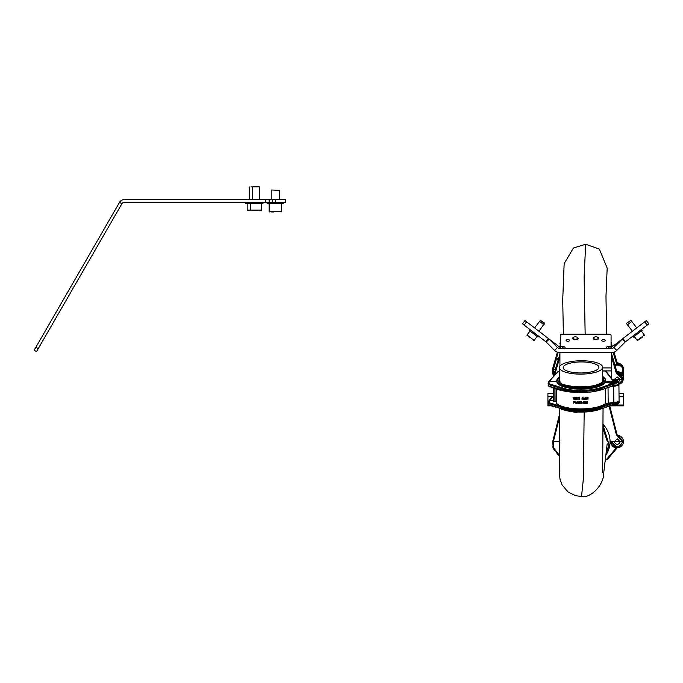 <?xml version="1.0" encoding="UTF-8"?>
<svg xmlns="http://www.w3.org/2000/svg" width="683" height="683" viewBox="0 0 683 683"><rect width="100%" height="100%" fill="white"/><g stroke="black" fill="none" stroke-linecap="round" stroke-linejoin="round"><path stroke-width="1.02" d="M38.248 348.637L121.907 203.722L119.534 202.356L35.866 347.263L38.248 348.637L36.532 351.608L34.15 350.242L35.866 347.263M34.15 350.242L36.532 351.608M275.334 199.607L285.639 199.607L285.639 202.356L275.334 202.356L275.334 199.607L272.594 199.607L272.594 202.356L124.289 202.356A2.749 2.749 -90 0 0 121.907 203.722M275.334 202.356L272.594 202.356M265.721 202.356L265.721 199.607L124.289 199.607A5.49 5.49 -90 0 0 119.534 202.356M265.721 199.607L272.594 199.607M269.153 199.607L269.153 202.356L269.153 199.607M544.641 323.17L540.458 320.395M544.692 323.648L540.398 320.344L539.561 321.437L543.924 324.784L544.692 323.213M626.644 323.213L630.938 320.344L626.644 323.213M524.126 325.082L522.495 323.827L524.996 320.558L526.636 321.813L524.126 325.082L545.888 341.782A3.432 3.432 0 0 1 546.221 342.072L554.587 350.439A7.556 7.556 0 0 0 559.923 352.65L611.413 352.65L611.413 367.932L602.679 367.932M526.636 321.813L561.452 348.526M545.888 341.782L548.398 338.512A7.556 7.556 0 0 1 549.141 339.161L557.499 347.519L554.587 350.439M557.499 347.519A3.432 3.432 0 0 0 559.923 348.526L611.413 348.526A3.432 3.432 0 0 0 613.846 347.519L616.758 350.439L625.116 342.072A3.432 3.432 0 0 1 625.457 341.782L647.219 325.082L644.709 321.813L646.34 320.558L648.85 323.827L647.219 325.082M616.758 350.439A7.556 7.556 0 0 1 611.413 352.65M613.846 347.519L622.204 339.161L625.116 342.072M609.893 348.526L622.922 338.529A7.556 7.556 0 0 0 622.204 339.161M625.457 341.782L622.947 338.512L644.709 321.813M610.107 405.839L623.434 405.839L623.434 396.772L619.037 396.772M552.718 396.772L547.911 396.772L547.911 405.839L550.361 405.839M619.011 393.562L623.434 393.562L623.434 396.772M547.911 396.772L547.911 393.562L553.256 393.562M553.281 396.311L547.911 396.311M623.434 396.311L619.037 396.311M559.923 366.19L559.923 352.65M611.413 378.331L611.413 367.932M603.524 339.553A1.716 0.862 180 0 1 605.24 340.416A1.716 0.862 180 0 1 603.524 341.269A1.716 0.862 180 0 1 601.808 340.416A1.716 0.862 180 0 1 603.524 339.553M567.821 339.553A1.716 0.862 180 0 1 569.537 340.416A1.716 0.862 180 0 1 567.821 341.269A1.716 0.862 180 0 1 566.105 340.416A1.716 0.862 180 0 1 567.821 339.553M606.265 348.526L606.265 347.621A2.058 1.033 180 0 1 608.331 346.588L609.014 346.588A2.058 1.033 -0 0 0 611.072 345.564L611.072 347.621M611.575 347.237L611.072 345.547L611.072 335.259A2.058 1.033 -0 0 0 609.014 334.235L562.331 334.235A2.058 1.033 -0 0 0 560.265 335.259L560.265 345.564A2.058 1.033 -0 0 0 562.331 346.588L563.014 346.588A2.058 1.033 180 0 1 565.072 347.621L565.072 348.526M560.265 347.621L560.265 345.564M611.413 356.543L616.399 373.507L622.742 379.372L620.002 379.372L617.253 376.982L614.504 379.372L612.207 379.372M555.339 369.281L553.426 369.281L556.346 359.275L558.387 359.275M552.718 372.85L552.718 368.94L553.426 369.281M556.346 359.275L555.629 358.934L552.718 368.385L553.401 369.418L555.296 369.418M553.401 368.043L552.718 368.385L553.418 368.043L552.718 368.385L557.405 352.215L555.629 358.455L558.532 358.797M617.867 374.617L617.944 373.695L623.425 379.031L618.926 383.889M559.923 354.007L553.443 376.512M621.974 365.618L617.953 363.347M623.425 379.031L618.909 384.188M623.417 368.718L618.03 363.108M617.953 373.285L621.965 375.565M555.638 368.222L557.977 360.709M556.338 368.41L555.629 368.752L556.338 368.41M623.434 369.076A6.181 5.353 -0 0 1 623.4 369.64L623.434 369.076A6.181 5.353 -0 0 0 617.953 363.757L617.953 363.091L616.399 362.238M622.742 368.043L623.425 368.419M559.812 343.916L560.265 342.337M555.629 358.934L555.629 358.455M555.629 368.274L556.346 367.924L555.629 368.274M615.042 365.482A6.147 5.319 -0 0 1 617.253 365.123A6.147 5.319 -0 0 1 622.486 367.659L622.486 374.182A6.147 5.319 180 0 0 617.253 371.646A6.147 5.319 180 0 0 616.869 371.663M623.4 377.767L623.4 369.418A6.147 5.319 180 0 0 617.253 364.099A6.147 5.319 180 0 0 614.768 364.551M614.649 380.124A2.749 2.382 -0 0 1 614.504 379.372L620.002 379.372A2.749 2.382 -0 0 1 618.576 381.456M621.402 373.046A5.114 4.431 180 0 0 622.367 370.604L622.486 367.659M553.401 373.84L553.819 375.095L553.239 375.061L552.718 373.49L553.401 373.84L553.401 369.418M552.718 369.076L552.718 373.49L553.546 375.539M617.312 372.679A6.147 5.319 -0 0 1 623.391 377.69M573.02 338.281A2.399 1.204 -0 0 0 575.871 339.212A2.399 1.204 -0 0 0 577.724 337.786A2.399 1.204 -0 0 0 577.331 337.342A2.399 1.204 -0 0 0 573.413 337.342A2.399 1.204 -0 0 0 573.02 338.281M577.459 337.436A2.749 1.375 180 0 1 577.613 337.539A2.749 1.375 180 0 1 578.057 338.051A2.749 1.375 180 0 1 578.117 338.333A2.749 1.375 180 0 1 575.658 339.699A2.749 1.375 180 0 1 572.687 338.614A2.749 1.375 180 0 1 572.627 338.333A2.749 1.375 180 0 1 573.131 337.539A2.749 1.375 180 0 1 573.285 337.436M593.621 338.281A2.399 1.204 -0 0 0 596.464 339.212A2.399 1.204 -0 0 0 598.317 337.786A2.399 1.204 -0 0 0 597.932 337.342A2.399 1.204 -0 0 0 594.005 337.342A2.399 1.204 -0 0 0 593.621 338.281M598.06 337.436A2.749 1.375 180 0 1 598.214 337.539A2.749 1.375 180 0 1 598.658 338.051A2.749 1.375 180 0 1 598.718 338.333A2.749 1.375 180 0 1 596.259 339.699A2.749 1.375 180 0 1 593.279 338.614A2.749 1.375 180 0 1 593.22 338.333A2.749 1.375 180 0 1 593.723 337.539A2.749 1.375 180 0 1 593.877 337.436M245.812 202.356L245.812 203.722L262.981 203.722L262.981 202.356M253.581 186.561L259.549 186.903L250.892 186.903M258.985 210.595L253.513 210.595M250.063 210.595L251.165 210.595M271.561 189.994L279.458 190.335L271.561 189.994M273.798 211.969L271.399 211.969M267.096 202.356L267.096 203.722L283.573 203.722L283.573 202.356M612.83 380.901L610.004 381.754A2.749 0.845 179.5 0 1 610.004 381.729L612.677 382.6L615.494 381.729L612.83 380.901M612.344 384.947L615.357 384.99L615.392 385.81L618.209 384.546M606.581 382.454L607.264 381.729L606.231 381.857M615.545 402.133L615.528 403.44L612.523 403.875M556.807 381.729L548.927 381.729L556.807 381.729M548.944 381.729L558.182 371.467L559.454 370.997M602.705 370.997L605.48 370.997L612.088 379.705L618.243 381.729L615.494 381.729A2.749 0.845 179.5 0 1 612.677 382.582A2.749 0.845 179.5 0 1 610.004 381.754L610.004 381.754M615.494 381.729L607.264 381.729C610.722 383.974 614.384 383.974 618.243 381.729L618.926 382.386L612.591 384.29M606.231 381.788L611.516 383.769L601.663 387.355C591.512 390.574 580.132 391.265 567.53 389.412L549.166 383.82L548.927 381.729L548.244 382.335M618.926 382.224L618.935 382.326C619.011 381.046 617.219 380.294 613.547 380.055L612.634 379.936M606.197 371.646L605.48 370.997L606.197 371.646M549.354 400.665L552.368 397.122L553.29 397.122M612.779 404.532L619.122 402.629L619.114 401.262A6.181 1.912 179.5 0 1 615.528 403.03M615.357 385.186L612.352 385.186M618.439 403.277L619.122 402.629M619.114 402.688L617.953 404.054L612.386 404.951L618.38 403.491M552.368 397.122L551.659 397.779L552.368 397.122M615.383 385.852L618.952 383.633A6.181 1.912 -0.5 0 1 615.366 385.4L615.392 385.81M579.013 401.877L579.961 403.072L578.774 403.337L579.756 403.072L578.723 402.082L579.227 401.595L579.85 401.8L578.928 402.022L579.824 403.354M579.184 403.252L579.765 403.013M578.723 401.963L579.824 401.809M576.572 403.474L576.324 402.97A26.296 8.119 -0.5 0 1 575.59 402.927L575.948 401.416L576.58 403.405M575.24 403.303L575.94 401.484L576.683 403.38M574.83 401.937L574.659 402.415L574.198 401.365A26.296 8.119 179.5 0 1 573.686 401.322L573.694 401.254A26.091 8.059 -0.5 0 0 574.207 401.297L574.659 402.347M574.659 402.415L574.215 402.543A26.296 8.119 179.5 0 1 573.805 402.509L573.711 403.218M577.374 401.835L578.322 403.047L577.084 403.201L578.108 403.038L577.075 402.022L577.587 401.553L578.202 401.775L577.28 402.031L578.177 403.329M577.536 403.209L578.117 402.979M577.084 401.963L578.177 401.775M577.946 399.581L577.212 398.565L576.853 399.504M576.947 398.829L576.734 397.626L576.947 398.471L577.861 397.583L577.357 398.411L577.955 399.512M577.357 398.351L577.98 399.512M574.898 398.215L574.881 397.694L574.898 398.215A26.091 8.059 -0.5 0 0 575.41 398.249L575.41 398.445M574.898 398.479L574.907 399.196A26.091 8.059 -0.5 0 0 575.624 399.248L575.624 399.444M574.881 397.694A26.296 8.119 -0.5 0 0 575.598 397.745L575.598 397.549A26.296 8.119 179.5 0 1 574.779 397.497L574.787 397.429A26.091 8.059 -0.5 0 0 575.607 397.48L575.607 397.677M574.096 397.549L573.652 397.404A26.296 8.119 179.5 0 1 573.139 397.361L573.148 397.293A26.091 8.059 -0.5 0 0 573.66 397.344L574.292 399.248L573.66 398.582A26.296 8.119 179.5 0 1 573.259 398.548L573.165 399.256M576.119 397.643L576.239 399.478M578.723 399.256L579.295 399.333L579.611 397.788L579.005 399.64L578.381 399.034L578.484 397.6L578.723 399.256L579.415 398.992M579.397 397.779L579.449 399.41M578.373 397.728L578.714 399.324M602.252 408.477L612.531 404.592L612.523 403.38L611.695 402.705L605.505 403.593C600.545 406.966 592.255 408.75 580.644 408.946C568.871 408.741 560.837 406.906 556.56 403.448L556.338 401.1L553.332 401.758L553.204 388.115M581.353 401.681L580.977 401.613A26.296 8.119 179.5 0 1 580.567 401.613A26.296 8.119 179.5 0 1 580.465 401.613L580.473 401.544A26.091 8.059 -0.5 0 0 580.576 401.544A26.091 8.059 -0.5 0 0 580.985 401.544L581.438 403.329M580.362 401.681L580.482 403.568A26.296 8.119 179.5 0 0 580.584 403.568A26.296 8.119 179.5 0 0 580.994 403.568L581.438 403.388M567.206 391.154L567.556 391.624L567.206 391.154L580.422 392.162L602.193 389.156L601.68 389.677C591.615 392.716 580.234 393.365 567.556 391.624C560.487 390.565 554.365 388.798 549.192 386.322L567.206 391.154L567.197 390.249L548.577 384.589L548.244 382.326M601.663 387.355L602.184 388.149L580.413 391.308L567.197 390.249L567.53 389.412M549.106 400.665L549.345 402.757L567.71 408.349C580.388 410.193 591.768 409.51 601.843 406.291L602.355 407.085L580.593 410.244L567.377 409.185L567.385 410.09L580.601 411.098L602.372 408.093L601.86 408.613C595.627 411.081 577.69 412.703 567.735 410.56L548.773 404.72L548.423 401.262L549.106 400.665L553.324 400.665M557.934 383.863L581.609 389.353L604.412 383.479M611.669 402.705L613.829 402.535A6.147 1.895 -0.5 0 0 619.071 400.605L618.918 384.281A6.147 1.895 179.5 0 1 613.675 386.211L611.601 386.322M611.72 405.215L601.86 408.613L602.355 407.085L612.523 403.38M601.68 389.677L611.541 386.279L612.352 385.656L612.344 384.444L611.516 383.769M549.166 383.82L548.577 384.589L548.107 384.008L548.782 383.359M611.883 386.228L601.902 389.669C591.7 392.751 580.209 393.408 567.436 391.641L548.876 386.279L548.107 384.008M548.116 385.229L548.808 385.886M556.227 389.114L556.338 401.1M554.989 388.729L555.108 401.1M553.896 388.362L554.015 401.758M587.884 397.386L587.884 398.155A26.296 8.119 179.5 0 1 587.056 398.223L587.064 398.155A26.091 8.059 -0.5 0 0 587.884 398.087M588.089 397.386L588.003 399.256M587.064 398.42L586.97 399.342M584.887 399.538L584.563 398.377A26.296 8.119 -0.5 0 1 584.358 398.385L584.272 399.504M584.358 398.385L584.264 399.572L584.153 398.394A26.296 8.119 179.5 0 1 583.743 398.411L583.649 399.529M584.99 399.453L584.563 398.18A26.296 8.119 179.5 0 1 583.632 398.223L583.641 398.155A26.091 8.059 -0.5 0 0 584.571 398.121L584.896 399.478M582.104 399.085L582.172 397.958L582.411 399.367A26.091 8.059 -0.5 0 0 582.923 399.359M582.095 399.145L582.403 399.435A26.296 8.119 -0.5 0 0 582.923 399.418L582.915 398.641A26.296 8.119 179.5 0 1 582.71 398.641L582.71 398.385A26.091 8.059 -0.5 0 0 583.017 398.377L583.034 399.546M582.608 398.488L582.701 398.445A26.296 8.119 -0.5 0 0 583.017 398.437L583.026 399.615A26.296 8.119 179.5 0 1 582.411 399.632L581.89 399.154L582.386 397.668A26.296 8.119 -0.5 0 0 583.009 397.651L583.009 397.848A26.296 8.119 179.5 0 1 582.394 397.865L582.172 397.958M581.882 398.052L582.394 397.608A26.091 8.059 -0.5 0 0 583.017 397.591L583.017 397.788M585.604 398.061L585.493 397.48L585.604 398.061A26.091 8.059 -0.5 0 0 586.023 398.035L586.33 399.273M586.586 402.603L586.484 403.294M587.585 403.243L586.842 402.313L586.373 403.269L586.364 401.425L586.577 402.253L587.611 401.348L586.987 402.142L587.593 403.183M586.996 402.082L587.619 403.175M583.478 403.405L583.581 403.252A26.091 8.059 -0.5 0 0 583.999 403.243L584.307 402.936M583.461 401.595L583.564 401.553A26.296 8.119 -0.5 0 0 584.281 401.527L584.289 401.724A26.296 8.119 179.5 0 1 583.666 401.749L583.675 402.338A26.296 8.119 -0.5 0 0 583.982 402.321L584.503 402.791L583.991 403.499A26.296 8.119 179.5 0 1 583.581 403.516L583.581 403.32A26.296 8.119 -0.5 0 0 583.991 403.303L583.982 402.518A26.296 8.119 179.5 0 1 583.572 402.535L583.564 401.493A26.091 8.059 -0.5 0 0 584.289 401.467L584.289 401.664M583.675 402.27A26.091 8.059 -0.5 0 0 583.991 402.261L584.366 403.277M582.027 402.902L582.129 402.868A26.296 8.119 -0.5 0 0 582.949 402.85L582.958 403.047A26.296 8.119 179.5 0 1 582.129 403.064L582.129 402.808A26.091 8.059 -0.5 0 0 582.958 402.782L582.958 402.979M585.741 401.946L584.913 401.894L585.425 401.408L585.86 402.15M585.254 403.183A26.091 8.059 -0.5 0 0 585.86 403.141L585.86 403.337M584.93 403.294L585.69 402.039L584.93 403.286M567.71 408.349L567.377 409.185L548.756 403.525L548.287 402.944L548.961 402.296M548.287 403.013L548.295 404.165L549.371 405.258L567.385 410.09M588.089 397.446L587.884 398.351A26.296 8.119 179.5 0 1 587.056 398.42L586.851 397.472M583.743 398.411L583.649 399.598L583.538 398.24M579.628 398.992L579.44 399.47M573.259 398.548L573.037 397.446M574.087 397.617L574.258 399.384M574.275 397.976L573.908 398.556M574.907 399.196L574.898 399.265A26.296 8.119 -0.5 0 0 575.615 399.307L575.615 399.504A26.296 8.119 179.5 0 1 574.796 399.453L574.676 397.583M574.89 398.283A26.296 8.119 -0.5 0 0 575.402 398.317L575.402 398.513A26.296 8.119 179.5 0 1 574.89 398.479L574.898 399.265M576.947 398.471L577.938 397.813M576.725 397.702L576.947 398.539M585.604 398.129A26.296 8.119 -0.5 0 0 586.014 398.104L586.031 399.47A26.296 8.119 179.5 0 1 585.51 399.504L585.399 397.566M586.577 402.253L587.576 401.484M586.356 401.51L586.577 402.321M583.666 401.749L583.675 402.338M581.353 401.749L581.617 402.91M581.506 402.031L581.31 402.475M573.805 402.509L573.592 401.416M584.913 401.894L585.425 401.467L585.946 401.928L585.211 403.243A26.296 8.119 -0.5 0 0 585.852 403.209L585.852 403.405A26.296 8.119 179.5 0 1 585.024 403.448L584.921 403.363M573.25 397.566A26.296 8.119 -0.5 0 0 573.652 397.6L573.66 398.385A26.296 8.119 179.5 0 1 573.259 398.351L573.25 397.566L573.259 398.351M586.168 398.343L586.023 399.273A26.296 8.119 179.5 0 1 585.613 399.299L585.604 398.326A26.296 8.119 -0.5 0 0 586.014 398.3L586.168 398.343M586.227 399.068L586.031 399.214A26.091 8.059 179.5 0 1 585.621 399.239L585.613 398.326M580.567 401.809A26.296 8.119 -0.5 0 0 580.985 401.8L580.985 402.389A26.296 8.119 179.5 0 1 580.576 402.389L580.567 401.809M581.293 402.099L580.994 402.33A26.091 8.059 179.5 0 1 580.584 402.33L580.576 401.809M580.576 402.586A26.296 8.119 -0.5 0 0 580.985 402.586L580.994 403.371A26.296 8.119 179.5 0 1 580.584 403.371L580.576 402.586L580.584 403.371M573.797 401.527A26.296 8.119 -0.5 0 0 574.207 401.561L574.207 402.347A26.296 8.119 179.5 0 1 573.805 402.313L573.797 401.527L573.805 402.313M576.256 402.774A26.296 8.119 179.5 0 1 575.649 402.739L575.948 401.886L576.256 402.774M574.07 397.958L573.669 398.317A26.091 8.059 179.5 0 1 573.259 398.283M581.412 402.91L581.002 403.311A26.091 8.059 179.5 0 1 580.593 403.311M574.625 401.92L574.215 402.278A26.091 8.059 179.5 0 1 573.805 402.244M576.23 402.705A26.091 8.059 179.5 0 1 575.675 402.671M608.997 405.839L616.399 434.798L622.742 441.542L620.002 441.542L617.253 438.793L614.504 441.542L610.047 441.542L610.73 441.542L616.168 447.971A6.523 6.523 0 0 1 610.73 441.542M617.867 436.078L617.944 435.404A1.033 1.033 0 0 1 617.714 435.344A1.033 1.033 0 0 0 617.953 435.404A6.181 6.181 0 0 1 620.002 447.075A6.181 6.181 0 0 0 617.953 435.404L623.425 441.542L617.253 447.715L611.08 441.542A6.181 6.181 0 0 0 614.504 447.075L614.504 446.298M559.804 441.542L552.718 441.542L553.401 441.542L552.718 441.542L553.239 448.492L552.718 446.665L553.239 448.492L559.616 456.662L553.239 448.492L552.718 446.665L553.401 446.673L553.401 441.542L559.804 441.542M553.426 441.542L552.718 441.542L559.829 413.095M623.024 439.34L623.425 441.542L622.742 441.542C619.08 448.603 615.417 448.603 611.763 441.542M616.399 434.798L617.065 434.636L609.731 405.967M620.002 447.075L620.002 446.298L620.002 447.075L617.253 447.724M620.002 441.542A2.749 2.749 0 0 1 617.253 444.283A2.749 2.749 0 0 1 614.504 441.542L620.002 441.542M559.633 455.681L553.819 448.133L553.401 446.673L552.718 446.665M606.649 459.275L605.258 460.794L606.649 459.275L607.17 459.71L617.014 448.057L616.194 447.98L617.014 448.057L616.194 447.98L617.014 448.057L616.194 447.98L606.649 459.275L607.17 459.71M617.714 447.698L616.168 447.971M605.599 461.418L605.129 461.879M553.819 448.133L553.239 448.492L553.819 448.133L553.239 448.492L559.616 456.662L553.247 448.5M553.281 396.575L552.718 397.122M641.439 329.513L642.105 330.384L633.389 337.078L632.723 336.207M632.39 331.264L627.421 324.784L631.775 321.437L627.421 324.784L626.584 323.691M642.182 337.257L639.211 339.528M534.593 327.917L539.561 321.437L543.856 324.297L538.947 331.264M529.41 337.445L528.369 336.642M527.088 335.66L527.003 334.994L534.072 340.416L533.406 340.51M538.622 336.207L537.948 337.078L532.655 333.014L529.231 330.384L529.906 329.513M581.045 361.93A17.852 5.515 -0.5 0 0 563.193 367.608A17.852 5.515 -0.5 0 0 581.045 372.961A17.852 5.515 -0.5 0 0 598.897 367.275A17.852 5.515 -0.5 0 0 581.045 361.93M606.658 334.235L605.975 296.354L607.178 268.086L599.358 249.116L585.673 244.232L573.413 248.04L564.158 263.621M581.045 374.122A21.625 6.676 -0.5 0 0 602.671 367.241A21.625 6.676 -0.5 0 0 581.045 360.761A21.625 6.676 -0.5 0 0 559.42 367.65A21.625 6.676 -0.5 0 0 581.045 374.122M607.298 441.542L603.123 428.762L607.298 441.542M602.193 408.562L575.564 412.378M559.505 376.99L558.207 378.16L559.522 378.613L558.207 378.16C556.141 382.574 561.844 385.485 575.325 386.911C589.549 387.432 599.145 385.588 604.122 381.379L604.788 382.079L602.765 376.581M559.727 381.934C561.793 381.456 554.417 384.077 575.53 386.766C588.789 387.252 597.736 385.673 602.372 382.019L603.951 381.37L602.765 376.717M558.207 378.16L557.55 378.766L558.207 378.16M602.756 376.418L605.164 378.749L605.548 381.174A24.375 7.53 179.5 0 1 604.797 383.061L604.788 382.079L604.797 383.061A24.375 7.53 179.5 0 1 578.185 388.9A24.375 7.53 179.5 0 1 556.807 381.635L556.799 380.653A24.375 7.53 179.5 0 1 557.55 378.766M575.462 412.37L561.571 409.407M602.637 381.532L602.372 382.019L603.951 381.37C599.008 385.545 589.48 387.372 575.368 386.86C561.989 385.443 556.329 382.548 558.37 378.177L559.514 377.118M606.111 453.512L609.125 444.838L603.123 425.526M603.123 424.527A24.375 24.375 0 0 1 605.932 455.091M637.094 339.425L636.479 339.297M549.141 339.161L546.221 342.072M623.434 405.01L612.327 405.01M548.722 405.01L547.911 405.01M611.413 370.903L602.705 370.903M608.331 346.588L608.331 348.526M609.014 348.526L609.014 346.588M562.331 346.588L562.331 348.526M563.014 348.526L563.014 346.588M554.605 375.24L559.923 356.731M616.399 373.507L617.065 373.02L617.944 373.695L617.953 373.029A6.181 5.353 180 0 1 623.434 378.348A6.181 5.353 180 0 1 623.417 378.706M611.413 353.239L617.065 372.363L611.413 353.794M617.039 372.269L617.065 372.363A1.033 0.888 180 0 0 617.953 373.029L623.434 378.348M611.072 342.251L612.369 346.623M623.434 368.385L622.674 365.815L621.573 364.517L617.056 362.391L614.034 352.18L617.065 363.091L613.863 352.24M617.91 373.02L617.056 372.312L611.413 353.213M616.698 364.116L613.112 352.454M616.399 363.587L617.065 363.091A1.033 0.888 0 0 0 617.953 363.757L617.927 364.133M556.338 358.797L558.156 352.437M559.667 347.16L560.265 345.043M612.233 346.733L611.072 342.806M622.367 374.019L622.367 370.604M553.239 375.061L553.819 375.095M247.664 210.595L247.186 210.108L261.606 210.108L261.606 203.722M269.64 211.969L269.153 211.482L281.516 211.482L281.516 203.722M613.522 380.089L613.624 380.533L613.522 380.089M612.088 379.705L612.762 380.303M619.003 400.904A6.181 1.912 179.5 0 1 619.114 401.262L619.029 400.836M556.423 389.173L556.56 403.448M548.244 382.386L548.116 383.897M611.541 386.279L602.073 389.541M601.843 406.291L611.695 402.705M548.423 401.322L548.295 402.833M548.987 404.823L548.295 404.165M613.675 386.211L613.829 402.535M602.193 389.156L602.184 388.149L612.344 384.444M556.389 403.124L556.261 389.122M608.032 387.551L608.177 402.902M605.505 403.593L605.36 388.473M548.756 403.525L549.345 402.757M549.371 405.258L548.773 404.72M553.418 441.542L559.847 415.836M634.208 336.446L637.256 340.424L644.342 334.994L644.248 335.66M585.16 334.235L584.119 276.871L585.673 244.232M584.17 412.515L583.342 479.107L581.532 496.439L575.718 495.73L568.188 492.076L562.041 484.845L559.992 479.184L559.394 472.824L559.804 408.989M563.296 409.783A24.375 7.53 -0.5 0 0 575.393 411.934A24.375 7.53 -0.5 0 0 600.4 409.134M605.539 380.192A24.375 7.53 179.5 0 1 604.788 382.079A24.375 7.53 179.5 0 1 575.163 387.773A24.375 7.53 179.5 0 1 556.799 380.653L557.678 378.382L559.505 376.82M606.154 453.085L608.954 444.812L603.123 425.782M534.917 339.331L534.243 339.425M636.752 327.917L630.938 320.344M623.434 379.031L622.657 381.635L621.479 382.984L618.918 384.239M559.821 354.366L555.638 368.7M612.378 346.623L611.072 342.226M557.396 352.215L552.718 368.342M249.244 202.356L249.244 203.722M250.618 203.722L250.618 210.108L251.096 210.595M252.676 199.607L252.676 186.903M259.549 199.607L259.549 186.903M261.606 210.108L261.128 210.595M247.186 210.108L247.186 203.722M249.244 199.607L249.244 186.903M269.153 211.482L269.153 203.722M271.219 199.607L271.219 190.335M279.458 199.607L279.458 190.335M281.516 211.482L281.037 211.969M606.06 371.279L612.6 379.893M548.458 381.908L558.318 371.219M618.952 383.633L618.935 382.326M549.004 400.673L551.813 397.369M561.016 385.81L571.022 388.644L580.294 389.284L588.746 388.823L596.37 387.389L601.356 385.46M612.053 405.164L602.082 408.605C591.879 411.687 580.388 412.344 567.616 410.577L549.055 405.215L548.287 402.885M617.065 434.636L617.91 435.395M644.342 334.994L641.286 331.016M637.256 340.424L637.931 340.51M534.08 340.424L537.137 336.446M527.003 334.994L530.051 331.016M563.381 334.235L562.715 299.999L564.158 263.612M602.671 367.241L602.807 381.643M581.532 496.439C588.259 498.914 604.114 486.988 603.789 472.209L607.178 443.822M603.055 408.272L602.654 472.764M559.42 367.65L559.565 382.821M561.119 409.305L575.513 412.412L602.765 408.366"/></g></svg>

